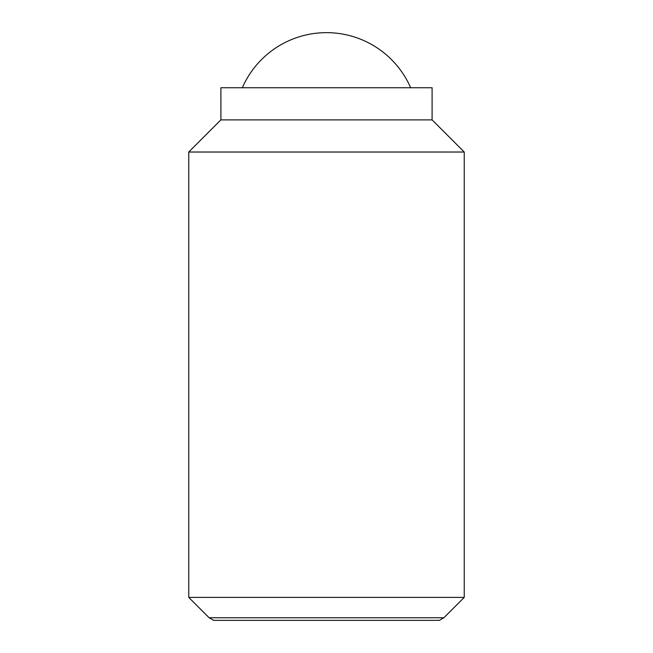 <?xml version="1.0" encoding="UTF-8"?>
<svg xmlns="http://www.w3.org/2000/svg" width="653" height="653" viewBox="0 0 653 653"><rect width="100%" height="100%" fill="white"/><g stroke="black" fill="none" stroke-linecap="round" stroke-linejoin="round"><path stroke-width="0.98" d="M410.664 87.747A91.828 91.828 0 0 0 242.336 87.747M220.894 119.883L188.758 152.027L188.758 597.397L209.123 617.754L443.877 617.754L464.242 597.397L464.242 152.027L432.106 119.883M220.902 87.747L220.902 119.891L432.098 119.891L432.098 87.747L220.902 87.747M443.877 617.754L439.387 620.35L213.613 620.35L209.123 617.754M464.242 152.027L188.758 152.027M464.242 597.397L188.758 597.397"/></g></svg>
